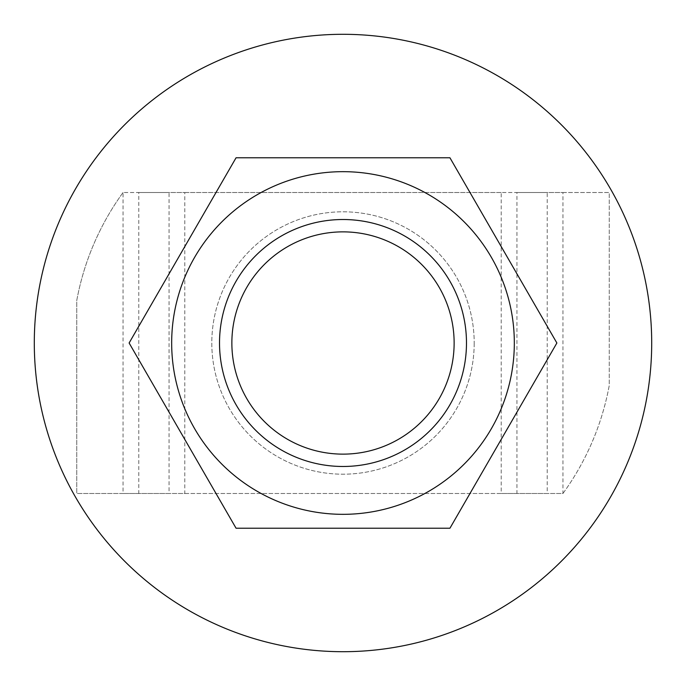 <?xml version="1.0" encoding="UTF-8"?>
<svg xmlns="http://www.w3.org/2000/svg" width="686" height="686" viewBox="0 0 686 686"><rect width="100%" height="100%" fill="white"/><g stroke="black" fill="none" stroke-linecap="round" stroke-linejoin="round"><path stroke-width="0.51" stroke-dasharray="3.43 2.57" d="M466.48 343A123.48 123.48 0 0 0 281.26 236.061A123.48 123.48 0 0 0 281.26 449.939A123.48 123.48 0 0 0 466.48 343A123.48 123.48 0 0 1 311.041 462.27A123.48 123.48 0 0 1 236.061 281.26A123.48 123.48 0 0 1 466.48 343A123.48 123.48 0 0 1 281.26 449.939A123.48 123.48 0 0 1 281.26 236.061A123.48 123.48 0 0 1 466.48 343A123.48 123.48 0 0 1 281.26 449.939A123.48 123.48 0 0 1 281.26 236.061A123.48 123.48 0 0 1 466.48 343M474.198 343A131.198 131.198 0 0 1 277.401 456.619A131.198 131.198 0 0 1 277.401 229.381A131.198 131.198 0 0 1 474.198 343A131.198 131.198 0 0 0 277.401 229.381A131.198 131.198 0 0 0 277.401 456.619A131.198 131.198 0 0 0 474.198 343M556.878 343L449.939 157.78L236.061 157.78L129.122 343L236.061 528.22L449.939 528.22L556.878 343M428.664 194.627A171.329 171.329 0 0 1 428.664 491.373A171.329 171.329 0 0 1 171.672 343A171.329 171.329 0 0 1 428.664 194.627M651.7 343A308.7 308.7 0 0 1 188.65 610.343A308.7 308.7 0 0 1 188.65 75.657A308.7 308.7 0 0 1 651.7 343M516.935 493.491L501.209 493.491L501.209 192.509L516.935 192.509L516.935 493.491L547.222 493.491L547.222 192.509L562.949 192.509L562.949 493.491L547.222 493.491M516.935 192.509L547.222 192.509M138.778 493.491L123.051 493.491L123.051 192.509L138.778 192.509L138.778 493.491L169.065 493.491L169.065 192.509L184.791 192.509L184.791 493.491L169.065 493.491M138.778 192.509L169.065 192.509M123.051 192.509A266.254 266.254 0 0 0 76.746 300.554L76.746 493.491L562.949 493.491A266.254 266.254 0 0 0 609.254 385.446L609.254 192.509L123.051 192.509A266.254 266.254 0 0 0 76.746 300.554L76.746 493.491L123.051 493.491M562.949 493.491A266.254 266.254 0 0 0 609.254 385.446L609.254 192.509L562.949 192.509M501.209 192.509L184.791 192.509M184.791 493.491L501.209 493.491"/><path stroke-width="1.03" d="M466.48 343A123.48 123.48 0 0 0 300.768 226.963A123.48 123.48 0 0 0 248.409 422.37A123.48 123.48 0 0 0 466.48 343A123.48 123.48 0 0 0 281.26 236.061A123.48 123.48 0 0 0 281.26 449.939A123.48 123.48 0 0 0 466.48 343M428.664 194.627A171.329 171.329 0 0 0 171.672 343A171.329 171.329 0 0 0 428.664 491.373A171.329 171.329 0 0 0 428.664 194.627M556.878 343L449.939 528.22L236.061 528.22L129.122 343L236.061 157.78L449.939 157.78L556.878 343M651.7 343A308.7 308.7 0 0 1 188.65 610.343A308.7 308.7 0 0 1 188.65 75.657A308.7 308.7 0 0 1 651.7 343M454.132 343A111.132 111.132 0 0 1 287.434 439.246A111.132 111.132 0 0 1 287.434 246.754A111.132 111.132 0 0 1 454.132 343"/></g></svg>
